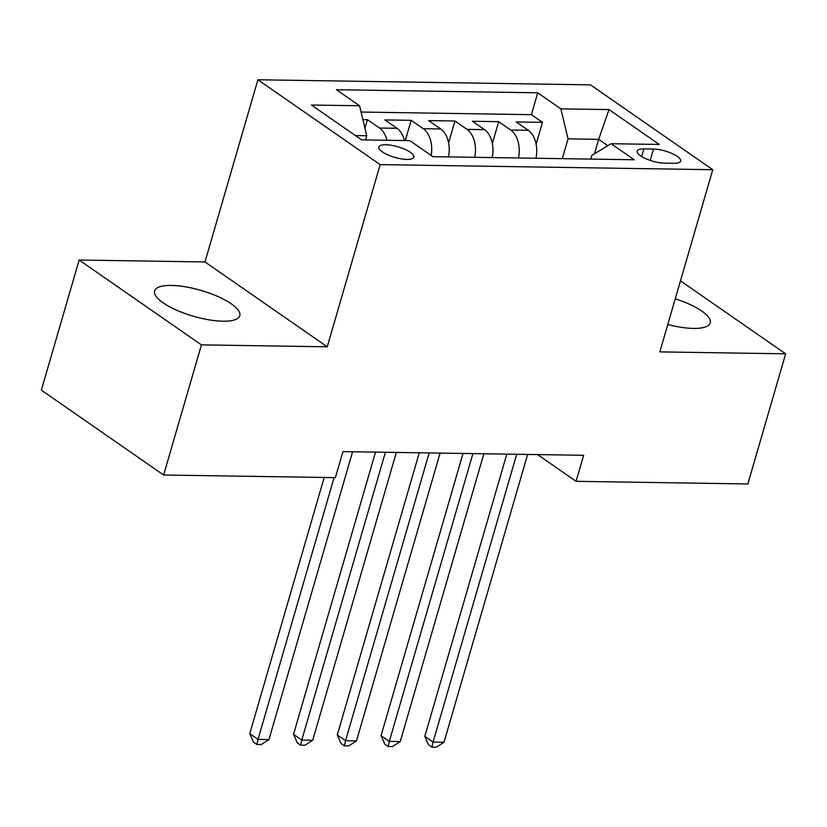<?xml version="1.0" encoding="UTF-8"?>
<svg xmlns="http://www.w3.org/2000/svg" width="827" height="827" viewBox="0 0 827 827"><rect width="100%" height="100%" fill="white"/><g stroke="black" fill="none" stroke-linecap="round" stroke-linejoin="round"><path stroke-width="1.24" d="M222.959 321.207A44.369 13.459 16.2 0 0 239.789 315.697A44.369 13.459 16.2 0 0 217.915 296.531A44.369 13.459 16.2 0 0 171.406 285.429A44.369 13.459 16.2 0 0 154.577 290.939A44.369 13.459 16.2 0 0 176.451 310.104A44.369 13.459 16.2 0 0 222.959 321.207M667.782 324.525A44.369 13.459 16.2 0 0 693.398 328.412A44.369 13.459 16.2 0 0 710.238 322.902A44.369 13.459 16.2 0 0 675.266 298.795M406.915 159.425A18.204 5.52 16.2 0 0 413.82 157.161A18.204 5.52 16.2 0 0 404.848 149.294A18.204 5.52 16.2 0 0 385.764 144.746A18.204 5.52 16.2 0 0 378.859 146.999A18.204 5.52 16.2 0 0 387.842 154.866A18.204 5.52 16.2 0 0 406.915 159.425M79.154 260.019L201.426 344.869L327.244 346.802L204.972 261.952L79.154 260.019L41.35 390.148L163.622 475.008L335.38 477.634L342.947 451.614L583.635 455.295L576.078 481.324L747.846 483.96L785.65 353.822L680.476 280.839M204.972 261.952L257.9 79.764L590.499 84.861L712.76 169.711L380.172 164.614L257.9 79.764M535.948 158.257A22.753 14.535 -89.1 0 0 528.267 130.315L516.203 121.941L542.46 122.344L536.113 144.177M518.446 157.988A22.753 14.535 -89.1 0 0 510.755 130.046L498.691 121.672L492.354 143.505M498.691 121.672L472.434 121.269L484.498 129.643A22.753 14.535 -89.1 0 1 492.189 157.585M448.43 156.913A22.753 14.535 -89.1 0 0 440.739 128.971L428.675 120.597L454.933 121L448.596 142.833M404.465 140.549A22.753 14.535 -89.1 0 0 396.981 128.299L384.917 119.925L411.174 120.329L405.292 140.559M653.485 149.067L643.861 148.922A17.636 5.344 16.2 0 0 637.172 151.114A17.636 5.344 16.2 0 0 645.866 158.732A17.636 5.344 16.2 0 0 664.35 163.136L673.974 163.291A17.636 5.344 16.2 0 0 680.662 161.1A17.636 5.344 16.2 0 0 671.969 153.481A17.636 5.344 16.2 0 0 653.485 149.067L650.198 160.407M594.479 153.76L598.676 139.318L568.035 138.843L560.871 108.854L537.736 92.8L336.434 89.719L359.569 105.763L311.428 105.029L361.657 139.887L409.789 140.621L432.924 156.675L634.237 159.766L611.101 143.712L591.832 155.362L590.747 159.094M560.871 108.854L609.013 109.588L659.243 144.446L611.101 143.712M542.46 122.344L531.389 114.664L361.068 112.048M386.964 140.28A22.753 14.535 90.9 0 0 379.469 128.03L367.405 119.667L362.867 119.595M411.174 120.329L423.238 128.702A22.753 14.535 90.9 0 1 431.167 155.455M454.933 121L466.997 129.374A22.753 14.535 90.9 0 1 474.688 157.316M562.288 158.66L568.035 138.843M201.426 344.869L163.622 475.008M327.244 346.802L380.172 164.614M712.76 169.711L659.832 351.899L785.65 353.822M537.56 454.592L576.078 481.324M607.845 145.676L598.676 139.318L609.013 109.588M365.513 139.949L366.733 135.762L355.465 135.587M531.389 114.664L537.736 92.8M367.405 119.667L364.924 128.206M359.569 105.763L366.733 135.762M506.806 454.116L424.809 736.34L433.069 742.067L516.689 454.271M444.016 742.243L436.284 747.236L431.911 747.163L433.069 742.067L444.016 742.243L527.626 454.437M431.911 747.163L428.603 744.879L424.809 736.34M463.037 453.454L381.051 735.668L389.31 741.395L472.92 453.599M400.247 741.571L392.525 746.564L388.152 746.502L389.31 741.395L400.247 741.571L483.867 453.765M388.152 746.502L384.844 744.207L381.051 735.668M419.279 452.782L337.282 734.996L345.552 740.734L429.161 452.927M356.489 740.899L348.767 745.892L344.383 745.83L345.552 740.734L356.489 740.899L440.098 453.103M344.383 745.83L341.086 743.535L337.282 734.996M375.52 452.111L293.523 734.324L301.783 740.062L385.403 452.255M312.73 740.227L304.998 745.22L300.625 745.158L301.783 740.062L312.73 740.227L396.34 452.431M300.625 745.158L297.317 742.863L293.523 734.324M324.194 477.468L249.764 733.652L258.024 739.39L334.077 477.613M268.961 739.555L261.239 744.548L256.856 744.486L258.024 739.39L268.961 739.555L352.581 451.759M256.856 744.486L253.558 742.191L249.764 733.652M510.755 130.046L528.267 130.315M379.469 128.03L396.981 128.299M423.238 128.702L440.739 128.971M466.997 129.374L484.498 129.643M641.649 156.541L643.861 148.922"/></g></svg>
